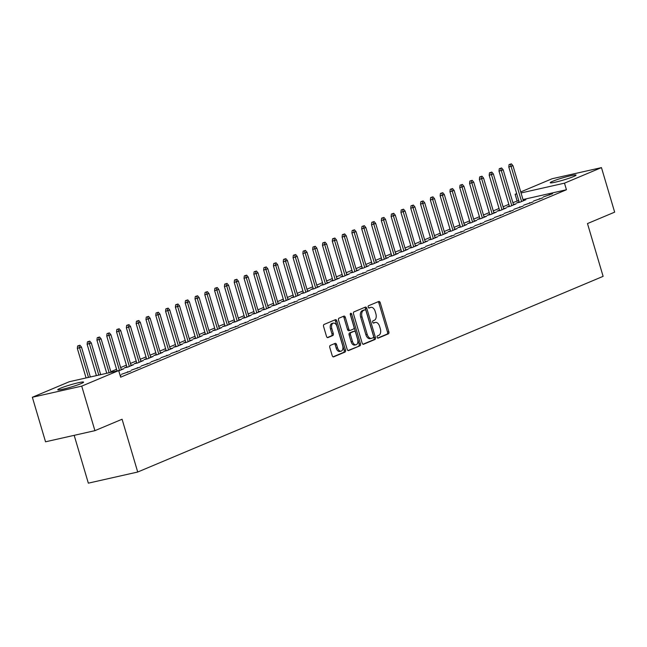 <?xml version="1.0" encoding="UTF-8"?>
<svg xmlns="http://www.w3.org/2000/svg" width="647" height="647" viewBox="0 0 647 647"><rect width="100%" height="100%" fill="white"/><g stroke="black" fill="none" stroke-linecap="round" stroke-linejoin="round"><path stroke-width="0.97" d="M377.128 337.289A1.189 0.728 77.3 0 0 378.066 338.163A1.189 0.728 77.3 0 0 378.139 338.138L388.37 333.836A1.698 1.035 77.3 0 0 388.847 331.814L380.218 302.675A1.698 1.035 77.3 0 0 378.883 301.429A1.698 1.035 77.3 0 0 378.778 301.462L368.547 305.756A1.189 0.728 77.3 0 0 368.208 307.179A1.189 0.728 77.3 0 0 369.146 308.053A1.189 0.728 77.3 0 0 369.219 308.029L370.545 307.471A5.427 3.308 77.3 0 1 370.885 307.357A5.427 3.308 77.3 0 1 375.163 311.353L375.875 313.787A5.427 3.308 77.3 0 1 374.33 320.257L373.012 320.815A1.189 0.728 77.3 0 0 372.672 322.23A1.189 0.728 77.3 0 0 373.602 323.104A1.189 0.728 77.3 0 0 373.683 323.079L375.001 322.529A5.427 3.308 77.3 0 1 375.349 322.416A5.427 3.308 77.3 0 1 379.619 326.411L380.339 328.838A5.427 3.308 77.3 0 1 378.794 335.316L377.468 335.874A1.189 0.728 77.3 0 0 377.128 337.289M60.26 388.313A13.466 1.148 163.5 0 1 74.534 383.679A13.466 1.148 163.5 0 1 83.584 382.142A13.466 1.148 163.5 0 1 81.077 383.614A13.466 1.148 163.5 0 1 66.803 388.249A13.466 1.148 163.5 0 1 57.753 389.793A13.466 1.148 163.5 0 1 60.26 388.313M552.732 181.265A13.466 1.148 163.5 0 1 567.007 176.631A13.466 1.148 163.5 0 1 576.056 175.086A13.466 1.148 163.5 0 1 573.549 176.566A13.466 1.148 163.5 0 1 559.275 181.2A13.466 1.148 163.5 0 1 550.225 182.737A13.466 1.148 163.5 0 1 552.732 181.265M330.269 345.433A1.698 1.035 77.3 0 0 329.784 347.455L332.202 355.632A1.698 1.035 77.3 0 0 333.537 356.877A1.698 1.035 77.3 0 0 333.65 356.845L345.005 352.073A1.698 1.035 77.3 0 0 345.49 350.051L336.852 320.904A1.698 1.035 77.3 0 0 335.518 319.658A1.698 1.035 77.3 0 0 335.413 319.691L324.058 324.462A1.698 1.035 77.3 0 0 323.573 326.492L326.5 336.367A1.698 1.035 77.3 0 0 327.835 337.613A1.698 1.035 77.3 0 0 327.94 337.58L332.801 335.534A1.698 1.035 77.3 0 0 333.286 333.512L331.83 328.611A4.537 2.766 77.3 0 1 333.407 323.112A4.537 2.766 77.3 0 1 336.982 326.452L342.667 345.635A4.537 2.766 77.3 0 1 341.09 351.143A4.537 2.766 77.3 0 1 337.516 347.803L336.569 344.6A1.698 1.035 77.3 0 0 335.235 343.355A1.698 1.035 77.3 0 0 335.13 343.387L330.269 345.433M118.692 370.585L81.724 386.13L32.35 397.266L69.318 381.722L118.692 370.585L120.649 377.185L566.44 189.757L564.491 183.158L521.045 192.96M520.738 191.933L552.085 178.75L601.459 167.613L614.65 212.151L587.484 223.571L603.117 276.35L137.714 472.027L122.081 419.24L94.915 430.659L81.724 386.13M601.459 167.613L564.491 183.158M362.142 343.047A1.698 1.035 77.3 0 0 363.477 344.293A1.698 1.035 77.3 0 0 363.582 344.261L374.937 339.489A1.698 1.035 77.3 0 0 375.422 337.459L366.792 308.32A1.698 1.035 77.3 0 0 365.458 307.074A1.698 1.035 77.3 0 0 365.353 307.107L353.99 311.878A1.698 1.035 77.3 0 0 353.505 313.9L362.142 343.047M359.975 345.781L348.612 350.553A1.698 1.035 77.3 0 1 348.507 350.585A1.698 1.035 77.3 0 1 347.172 349.34L338.543 320.2A1.698 1.035 77.3 0 1 339.02 318.17L343.88 316.132A1.698 1.035 77.3 0 1 343.994 316.092A1.698 1.035 77.3 0 1 345.328 317.345L348.83 329.161A1.698 1.035 77.3 0 0 350.164 330.415A1.698 1.035 77.3 0 0 350.27 330.374L353.497 329.024A1.698 1.035 77.3 0 0 353.974 326.994L350.334 314.693A1.189 0.728 77.3 0 1 350.747 313.253A1.189 0.728 77.3 0 1 351.677 314.127L360.452 343.751A1.698 1.035 77.3 0 1 359.975 345.781L348.054 350.528M74.179 435.342L88.34 483.155L137.714 472.027M130.88 370.998L121.66 374.225L130.88 370.998M150.492 362.749L141.272 365.976L150.492 362.749M109.351 332.882L107.038 333.593L109.351 332.882L110.912 334.742L106.747 336.019L117.058 370.957M118.781 370.877L123.803 368.766L121.167 369.364M170.104 354.507L160.885 357.726L170.104 354.507M136.703 362.7L134.196 363.751L137.536 362.999L143.416 360.525L140.779 361.115M189.717 346.258L180.497 349.485L189.717 346.258M156.315 354.451L153.808 355.502L157.148 354.75L163.028 352.275L160.391 352.874M209.329 338.009L200.109 341.236L209.329 338.009M175.927 346.202L173.42 347.261L176.76 346.501L182.64 344.034L180.003 344.625M228.941 329.768L219.721 332.995L228.941 329.768M195.54 337.96L193.032 339.012L196.373 338.26L202.252 335.785L199.616 336.383M248.553 321.519L239.333 324.745L248.553 321.519M215.152 329.711L212.645 330.763L215.985 330.01L221.864 327.536L219.228 328.134M268.165 313.277L258.946 316.504L268.165 313.277M234.764 321.47L232.257 322.521L235.597 321.769L241.477 319.294L238.84 319.885M287.778 305.028L278.558 308.255L287.778 305.028M254.376 313.221L251.869 314.272L255.209 313.52L261.089 311.045L258.452 311.644M307.398 296.787L298.178 300.014L307.398 296.787M273.988 304.98L271.481 306.031L274.821 305.279L280.709 302.804L278.064 303.394M327.01 288.538L317.79 291.765L327.01 288.538M293.601 296.73L291.101 297.782L294.434 297.03L300.321 294.555L297.677 295.153M346.622 280.288L337.402 283.515L346.622 280.288M313.213 288.481L310.714 289.541L314.046 288.788L319.933 286.314L317.289 286.904M366.234 272.047L357.015 275.274L366.234 272.047M332.825 280.24L330.326 281.291L333.658 280.539L339.546 278.064L336.909 278.663M385.847 263.798L376.627 267.025L385.847 263.798M352.437 271.991L349.938 273.042L353.27 272.29L359.158 269.823L356.521 270.414M405.459 255.557L396.239 258.784L405.459 255.557M372.049 263.75L369.55 264.801L372.882 264.049L378.77 261.574L376.133 262.164M425.071 247.308L415.851 250.535L425.071 247.308M391.661 255.5L389.162 256.552L392.494 255.8L398.382 253.325L395.746 253.923M444.683 239.067L435.463 242.293L444.683 239.067M411.274 247.259L408.775 248.311L412.107 247.558L417.994 245.084L415.358 245.674M464.295 230.817L455.076 234.044L464.295 230.817M430.886 239.01L428.387 240.061L431.719 239.309L437.607 236.834L434.97 237.433M483.907 222.576L474.688 225.795L483.907 222.576M450.498 230.761L447.999 231.82L451.331 231.068L457.219 228.593L454.582 229.184M503.52 214.327L494.3 217.554L503.52 214.327M470.11 222.519L467.611 223.571L470.951 222.819L476.831 220.344L474.194 220.942M523.132 206.078L513.912 209.304L523.132 206.078M489.722 214.27L487.223 215.322L490.563 214.569L496.443 212.103L493.807 212.693M542.744 197.836L533.524 201.063L542.744 197.836M509.343 206.029L506.836 207.08L510.176 206.328L516.055 203.854L513.419 204.452M566.44 189.757L522.994 199.551M518.732 200.513L512.885 202.648M508.841 204.347L503.083 206.773M499.039 208.471L493.273 210.898M489.229 212.596L483.471 215.022M479.427 216.721L473.661 219.139M469.617 220.845L463.85 223.264M459.807 224.962L454.048 227.388M450.005 229.087L444.238 231.513M440.195 233.211L434.436 235.629M430.392 237.336L424.626 239.754M420.582 241.452L414.824 243.879M410.78 245.577L405.014 248.003M400.97 249.702L395.212 252.128M391.168 253.826L385.402 256.244M381.358 257.951L375.6 260.369M371.556 262.067L365.79 264.494M361.746 266.192L355.987 268.618M351.944 270.317L346.177 272.743M342.134 274.441L336.375 276.859M332.332 278.566L326.565 280.984M322.521 282.682L316.763 285.109M312.719 286.807L306.953 289.233M302.909 290.932L297.151 293.35M293.107 295.056L287.341 297.474M283.297 299.173L277.531 301.599M273.487 303.297L267.729 305.724M263.685 307.422L257.918 309.848M253.875 311.547L248.116 313.965M244.073 315.671L238.306 318.089M234.263 319.788L228.504 322.214M224.46 323.912L218.694 326.339M214.65 328.037L208.892 330.455M204.848 332.162L199.082 334.58M195.038 336.278L189.28 338.704M185.236 340.403L179.47 342.829M175.426 344.527L169.668 346.954M165.624 348.652L159.858 351.07M155.814 352.777L150.055 355.195M146.012 356.893L140.245 359.32M136.202 361.018L130.443 363.444M126.4 365.143L120.633 367.569M116.589 369.267L110.831 371.685M519.145 201.904L516.646 202.956L519.978 202.204L525.865 199.729L523.221 200.327M552.554 193.712L543.334 196.939L552.554 193.712M499.533 210.154L497.033 211.205L500.366 210.453L506.253 207.978L503.609 208.569M532.942 201.961L523.722 205.18L532.942 201.961M479.92 218.395L477.421 219.446L480.753 218.694L486.641 216.219L483.996 216.818M513.33 210.202L504.11 213.429L513.33 210.202M460.308 226.644L457.801 227.695L461.141 226.943L467.029 224.469L464.384 225.059M493.718 218.451L484.498 221.678L493.718 218.451M440.696 234.885L438.189 235.937L441.529 235.185L447.409 232.71L444.772 233.308M474.097 226.693L464.878 229.92L474.097 226.693M421.084 243.135L418.577 244.186L421.917 243.434L427.796 240.959L425.16 241.557M454.485 234.942L445.265 238.169L454.485 234.942M401.472 251.376L398.964 252.427L402.305 251.675L408.184 249.208L405.548 249.799M434.873 243.183L425.653 246.41L434.873 243.183M381.859 259.625L379.352 260.676L382.692 259.924L388.572 257.449L385.935 258.048M415.261 251.432L406.041 254.659L415.261 251.432M362.247 267.874L359.74 268.926L363.08 268.173L368.96 265.699L366.323 266.289M395.649 259.682L386.429 262.9L395.649 259.682M342.635 276.115L340.128 277.167L343.468 276.415L349.348 273.94L346.711 274.538M376.036 267.923L366.817 271.15L376.036 267.923M323.023 284.365L320.516 285.416L323.856 284.664L329.735 282.189L327.099 282.779M356.424 276.172L347.204 279.399L356.424 276.172M303.403 292.606L300.904 293.657L304.244 292.905L310.123 290.43L307.487 291.029M336.812 284.413L327.592 287.64L336.812 284.413M283.79 300.855L281.291 301.906L284.631 301.154L290.511 298.679L287.875 299.278M317.2 292.662L307.98 295.889L317.2 292.662M264.178 309.096L261.679 310.148L265.011 309.395L270.899 306.929L268.262 307.519M297.588 300.904L288.368 304.13L297.588 300.904M244.566 317.345L242.067 318.397L245.399 317.645L251.287 315.17L248.65 315.768M277.975 309.153L268.756 312.38L277.975 309.153M224.954 325.587L222.455 326.646L225.787 325.894L231.675 323.419L229.038 324.01M258.363 317.402L249.144 320.621L258.363 317.402M205.342 333.836L202.843 334.887L206.175 334.135L212.062 331.66L209.426 332.259M238.751 325.643L229.531 328.87L238.751 325.643M185.729 342.085L183.23 343.136L186.562 342.384L192.45 339.91L189.814 340.5M219.139 333.892L209.919 337.119L219.139 333.892M166.117 350.326L163.618 351.378L166.95 350.625L172.838 348.151L170.201 348.749M199.527 342.134L190.307 345.361L199.527 342.134M146.505 358.575L144.006 359.627L147.338 358.875L153.226 356.4L150.589 356.998M179.915 350.383L170.695 353.61L179.915 350.383M126.893 366.817L124.394 367.868L127.726 367.116L133.614 364.649L130.969 365.24M160.302 358.624L151.083 361.851L160.302 358.624M140.69 366.873L131.47 370.1L140.69 366.873M120.148 375.503L121.078 375.114L120.099 375.341M94.915 430.659L45.541 441.796L32.35 397.266M517.066 200.893L515.117 194.294L516.694 193.631M516.783 193.922L515.117 194.294M549.214 194.464L549.384 195.046M539.412 198.589L539.582 199.163M529.602 202.713L529.772 203.287M519.8 206.83L519.97 207.412M509.99 210.954L510.159 211.537M500.188 215.079L500.357 215.653M490.377 219.204L490.547 219.778M480.567 223.328L480.745 223.902M470.765 227.445L470.935 228.027M460.955 231.569L461.133 232.152M451.153 235.694L451.323 236.268M441.343 239.819L441.521 240.393M431.541 243.935L431.711 244.517M421.731 248.06L421.909 248.642M411.929 252.184L412.099 252.767M402.119 256.309L402.288 256.883M392.317 260.434L392.486 261.008M382.506 264.55L382.676 265.133M372.704 268.675L372.874 269.257M362.894 272.799L363.064 273.374M353.092 276.924L353.262 277.498M343.282 281.049L343.452 281.623M333.48 285.165L333.65 285.748M323.67 289.29L323.84 289.872M313.868 293.414L314.038 293.989M304.058 297.539L304.227 298.113M294.256 301.656L294.425 302.238M284.445 305.78L284.615 306.363M274.635 309.905L274.813 310.479M264.833 314.03L265.003 314.604M255.023 318.154L255.201 318.728M245.221 322.271L245.391 322.853M235.411 326.395L235.589 326.978M225.609 330.52L225.779 331.094M215.799 334.645L215.969 335.219M205.997 338.761L206.167 339.343M196.187 342.886L196.356 343.468M186.385 347.01L186.554 347.593M176.574 351.135L176.744 351.709M166.772 355.26L166.942 355.834M156.962 359.376L157.132 359.958M147.16 363.501L147.33 364.083M137.35 367.625L137.52 368.2M127.548 371.75L127.718 372.324M374.37 322.667A5.427 3.308 77.3 0 0 374.015 322.716A5.427 3.308 77.3 0 0 373.667 322.829L375.001 322.529M373.206 323.023L373.667 322.829M369.906 307.616A5.427 3.308 77.3 0 0 369.55 307.665A5.427 3.308 77.3 0 0 369.211 307.77L370.545 307.471M368.741 307.964L369.211 307.77M377.662 338.082L387.035 334.143A1.698 1.035 77.3 0 0 387.513 332.113L378.883 302.974A1.698 1.035 77.3 0 0 378.01 301.785M363.016 344.236L373.602 339.788A1.698 1.035 77.3 0 0 374.087 337.766L365.458 308.619A1.698 1.035 77.3 0 0 364.576 307.43M373.214 337.661A1.189 0.728 77.3 0 0 373.545 336.246L365.967 310.665A1.189 0.728 77.3 0 0 365.037 309.792A1.189 0.728 77.3 0 0 364.965 309.816L363.565 310.406A5.427 3.308 77.3 0 0 362.021 316.876L367.197 334.362A5.427 3.308 77.3 0 0 371.475 338.357A5.427 3.308 77.3 0 0 371.815 338.252L373.214 337.661M363.776 310.083A1.189 0.728 77.3 0 0 363.703 310.091A1.189 0.728 77.3 0 0 363.63 310.115L364.965 309.816M371.475 338.357L370.141 338.664A5.427 3.308 77.3 0 1 365.862 334.669L360.686 317.184A5.427 3.308 77.3 0 1 362.231 310.706L363.63 310.115M350.051 330.423L348.935 330.682A1.698 1.035 77.3 0 1 348.83 330.714A1.698 1.035 77.3 0 1 347.496 329.46L343.994 317.645A1.698 1.035 77.3 0 0 343.112 316.456M358.64 346.08A1.698 1.035 77.3 0 0 359.117 344.058L350.342 314.426A1.189 0.728 77.3 0 0 350.253 314.183M352.461 341.43A4.537 2.766 77.3 0 0 356.028 344.77A4.537 2.766 77.3 0 0 357.613 339.263L355.607 332.501A1.698 1.035 77.3 0 0 354.273 331.256A1.698 1.035 77.3 0 0 354.168 331.288L350.941 332.647A1.698 1.035 77.3 0 0 350.456 334.669L352.461 341.43L351.127 341.729A4.537 2.766 77.3 0 0 354.693 345.069L356.028 344.77M353.052 331.539A1.698 1.035 77.3 0 0 352.938 331.555A1.698 1.035 77.3 0 0 352.833 331.587L354.168 331.288M351.127 341.729L349.121 334.968A1.698 1.035 77.3 0 1 349.606 332.946L352.833 331.587M341.09 351.143L339.756 351.442A4.537 2.766 77.3 0 1 336.181 348.102L335.235 344.908A1.698 1.035 77.3 0 0 334.353 343.711M333.407 323.112L332.073 323.411A4.537 2.766 77.3 0 0 330.496 328.919L331.83 328.611M327.374 337.556L331.466 335.833A1.698 1.035 77.3 0 0 331.951 333.812L330.496 328.919M333.084 356.82L343.67 352.372A1.698 1.035 77.3 0 0 344.155 350.35L335.518 321.203A1.698 1.035 77.3 0 0 334.645 320.014M511.405 163.845L509.092 164.556L511.405 163.845L512.966 165.705L508.801 166.983L519.282 202.365M510.426 164.257L521.595 201.524M512.966 165.705L523.358 200.78M508.801 166.983L509.092 164.556M501.603 167.961L499.29 168.681L501.603 167.961L503.164 169.821L498.999 171.107L509.472 206.482M500.624 168.374L511.785 205.649M503.164 169.821L513.556 204.905M498.999 171.107L499.29 168.681M491.793 172.086L489.48 172.798L491.793 172.086L493.354 173.946L489.189 175.232L499.67 210.607M490.814 172.498L501.983 209.774M493.354 173.946L503.746 209.03M489.189 175.232L489.48 172.798M481.991 176.21L479.67 176.922L481.991 176.21L483.552 178.071L479.387 179.356L489.86 214.731M481.004 176.623L492.173 213.89M483.552 178.071L493.944 213.154M479.387 179.356L479.67 176.922M472.181 180.335L469.868 181.047L472.181 180.335L473.741 182.195L469.576 183.473L480.058 218.856M471.202 180.748L482.371 218.015M473.741 182.195L484.134 217.271M469.576 183.473L469.868 181.047M462.379 184.46L460.057 185.171L462.379 184.46L463.939 186.312L459.766 187.598L470.248 222.972M461.392 184.872L472.561 222.139M463.939 186.312L474.332 221.395M459.766 187.598L460.057 185.171M452.568 188.576L450.255 189.296L452.568 188.576L454.129 190.436L449.964 191.722L460.446 227.097M451.59 188.989L462.759 226.264M454.129 190.436L464.522 225.52M449.964 191.722L450.255 189.296M442.766 192.701L440.445 193.413L442.766 192.701L444.327 194.561L440.154 195.847L450.636 231.222M441.78 193.113L452.949 230.389M444.327 194.561L454.72 229.645M440.154 195.847L440.445 193.413M432.956 196.825L430.643 197.537L432.956 196.825L434.517 198.686L430.352 199.972L440.833 235.346M431.978 197.238L443.146 234.505M434.517 198.686L444.91 233.769M430.352 199.972L430.643 197.537M423.154 200.95L420.833 201.662L423.154 200.95L424.715 202.81L420.542 204.088L431.023 239.471M422.167 201.363L433.336 238.63M424.715 202.81L435.107 237.886M420.542 204.088L420.833 201.662M413.344 205.075L411.031 205.786L413.344 205.075L414.905 206.927L410.74 208.213L421.221 243.587M412.365 205.487L423.534 242.754M414.905 206.927L425.297 242.01M410.74 208.213L411.031 205.786M403.542 209.191L401.221 209.911L403.542 209.191L405.103 211.051L400.93 212.337L411.411 247.712M402.555 209.604L413.724 246.879M405.103 211.051L415.487 246.135M400.93 212.337L401.221 209.911M393.732 213.316L391.419 214.028L393.732 213.316L395.293 215.176L391.128 216.462L401.601 251.837M392.753 213.728L403.922 250.996M395.293 215.176L405.685 250.26M391.128 216.462L391.419 214.028M383.922 217.441L381.609 218.152L383.922 217.441L385.491 219.301L381.318 220.578L391.799 255.961M382.943 217.853L394.112 255.12M385.491 219.301L395.875 254.376M381.318 220.578L381.609 218.152M374.12 221.565L371.807 222.277L374.12 221.565L375.681 223.425L371.515 224.703L381.989 260.086M373.141 221.978L384.31 259.245M375.681 223.425L386.073 258.501M371.515 224.703L371.807 222.277M364.31 225.682L361.997 226.401L364.31 225.682L365.87 227.542L361.705 228.828L372.187 264.202M363.331 226.094L374.5 263.369M365.87 227.542L376.263 262.625M361.705 228.828L361.997 226.401M354.507 229.806L352.194 230.518L354.507 229.806L356.068 231.666L351.903 232.952L362.377 268.327M353.529 230.219L364.698 267.494M356.068 231.666L366.461 266.75M351.903 232.952L352.194 230.518M344.697 233.931L342.384 234.643L344.697 233.931L346.258 235.791L342.093 237.077L352.575 272.452M343.719 234.343L354.888 271.611M346.258 235.791L356.651 270.875M342.093 237.077L342.384 234.643M334.895 238.056L332.582 238.767L334.895 238.056L336.456 239.916L332.291 241.194L342.764 276.576M333.917 238.468L345.086 275.735M336.456 239.916L346.849 274.991M332.291 241.194L332.582 238.767M325.085 242.18L322.772 242.892L325.085 242.18L326.646 244.032L322.481 245.318L332.962 280.693M324.107 242.593L335.275 279.86M326.646 244.032L337.038 279.116M322.481 245.318L322.772 242.892M315.283 246.297L312.97 247.017L315.283 246.297L316.844 248.157L312.679 249.443L323.152 284.817M314.305 246.709L325.465 283.984M316.844 248.157L327.236 283.24M312.679 249.443L312.97 247.017M305.473 250.421L303.16 251.133L305.473 250.421L307.034 252.281L302.869 253.567L313.35 288.942M304.494 250.834L315.663 288.101M307.034 252.281L317.426 287.365M302.869 253.567L303.16 251.133M295.671 254.546L293.35 255.258L295.671 254.546L297.232 256.406L293.067 257.692L303.54 293.067M294.684 254.958L305.853 292.226M297.232 256.406L307.624 291.49M293.067 257.692L293.35 255.258M285.861 258.671L283.548 259.382L285.861 258.671L287.422 260.531L283.257 261.809L293.738 297.191M284.882 259.083L296.051 296.35M287.422 260.531L297.814 295.606M283.257 261.809L283.548 259.382M276.059 262.787L273.738 263.507L276.059 262.787L277.62 264.647L273.446 265.933L283.928 301.308M275.072 263.2L286.241 300.475M277.62 264.647L288.012 299.731M273.446 265.933L273.738 263.507M266.249 266.912L263.936 267.623L266.249 266.912L267.809 268.772L263.644 270.058L274.126 305.433M265.27 267.324L276.439 304.6M267.809 268.772L278.202 303.855M263.644 270.058L263.936 267.623M256.447 271.036L254.125 271.748L256.447 271.036L258.007 272.897L253.834 274.182L264.316 309.557M255.46 271.449L266.629 308.716M258.007 272.897L268.4 307.98M253.834 274.182L254.125 271.748M246.636 275.161L244.323 275.873L246.636 275.161L248.197 277.021L244.032 278.299L254.514 313.682M245.658 275.573L256.827 312.841M248.197 277.021L258.59 312.097M244.032 278.299L244.323 275.873M236.834 279.286L234.513 279.997L236.834 279.286L238.395 281.138L234.222 282.424L244.703 317.798M235.848 279.698L247.017 316.965M238.395 281.138L248.788 316.221M234.222 282.424L234.513 279.997M227.024 283.402L224.711 284.122L227.024 283.402L228.585 285.262L224.42 286.548L234.901 321.923M226.046 283.815L237.214 321.09M228.585 285.262L238.978 320.346M224.42 286.548L224.711 284.122M217.222 287.527L214.901 288.238L217.222 287.527L218.783 289.387L214.61 290.673L225.091 326.048M216.235 287.939L227.404 325.215M218.783 289.387L229.167 324.47M214.61 290.673L214.901 288.238M207.412 291.651L205.099 292.363L207.412 291.651L208.973 293.512L204.808 294.797L215.289 330.172M206.433 292.064L217.602 329.331M208.973 293.512L219.365 328.595M204.808 294.797L205.099 292.363M197.602 295.776L195.289 296.488L197.602 295.776L199.171 297.636L194.998 298.914L205.479 334.297M196.623 296.189L207.792 333.456M199.171 297.636L209.555 332.712M194.998 298.914L195.289 296.488M187.8 299.901L185.487 300.612L187.8 299.901L189.361 301.753L185.196 303.039L195.669 338.413M186.821 300.313L197.99 337.58M189.361 301.753L199.753 336.836M185.196 303.039L185.487 300.612M177.99 304.017L175.677 304.737L177.99 304.017L179.551 305.877L175.386 307.163L185.867 342.538M177.011 304.43L188.18 341.705M179.551 305.877L189.943 340.961M175.386 307.163L175.677 304.737M168.188 308.142L165.875 308.854L168.188 308.142L169.749 310.002L165.583 311.288L176.057 346.663M167.209 308.554L178.378 345.822M169.749 310.002L180.141 345.086M165.583 311.288L165.875 308.854M158.378 312.266L156.064 312.978L158.378 312.266L159.938 314.127L155.773 315.404L166.255 350.787M157.399 312.679L168.568 349.946M159.938 314.127L170.331 349.202M155.773 315.404L156.064 312.978M148.575 316.391L146.262 317.103L148.575 316.391L150.136 318.251L145.971 319.529L156.445 354.912M147.597 316.804L158.766 354.071M150.136 318.251L160.529 353.327M145.971 319.529L146.262 317.103M138.765 320.508L136.452 321.227L138.765 320.508L140.326 322.368L136.161 323.654L146.643 359.028M137.787 320.92L148.956 358.195M140.326 322.368L150.719 357.451M136.161 323.654L136.452 321.227M128.963 324.632L126.65 325.344L128.963 324.632L130.524 326.492L126.359 327.778L136.832 363.153M127.985 325.045L139.145 362.32M130.524 326.492L140.917 361.576M126.359 327.778L126.65 325.344M119.153 328.757L116.84 329.469L119.153 328.757L120.714 330.617L116.549 331.903L127.03 367.278M118.175 329.169L129.343 366.437M120.714 330.617L131.106 365.701M116.549 331.903L116.84 329.469M108.373 333.294L119.533 370.561M110.912 334.742L121.304 369.817M106.747 336.019L107.038 333.593M99.541 337.006L97.228 337.718L99.541 337.006L101.102 338.858L96.937 340.144L106.755 373.279M98.562 337.419L109.157 372.737M101.102 338.858L111.017 372.316M96.937 340.144L97.228 337.718M89.739 341.123L87.418 341.842L89.739 341.123L91.3 342.983L87.127 344.269L96.411 375.608M88.752 341.535L98.813 375.066M91.3 342.983L100.673 374.645M87.127 344.269L87.418 341.842M79.929 345.247L77.616 345.959L79.929 345.247L81.49 347.107L77.325 348.393L86.075 377.937M78.95 345.66L88.477 377.403M81.49 347.107L90.337 376.983M77.325 348.393L77.616 345.959M378.883 302.974L380.218 302.675M387.513 332.113L388.847 331.814M387.035 334.143L388.37 333.836M365.458 308.619L366.792 308.32M374.087 337.766L375.422 337.459M373.602 339.788L374.937 339.489M362.231 310.706L363.565 310.406M360.686 317.184L362.021 316.876M365.862 334.669L367.197 334.362M343.994 317.645L345.328 317.345M347.496 329.46L348.83 329.161M350.342 314.426L351.677 314.127M359.117 344.058L360.452 343.751M349.606 332.946L350.941 332.647M349.121 334.968L350.456 334.669M335.235 344.908L336.569 344.6M336.181 348.102L337.516 347.803M331.951 333.812L333.286 333.512M331.466 335.833L332.801 335.534M335.518 321.203L336.852 320.904M344.155 350.35L345.49 350.051M343.67 352.372L345.005 352.073M374.015 322.716L375.349 322.416M369.55 307.665L370.885 307.357M363.703 310.091L365.037 309.792M348.83 330.714L350.164 330.415M352.938 331.555L354.273 331.256"/></g></svg>

